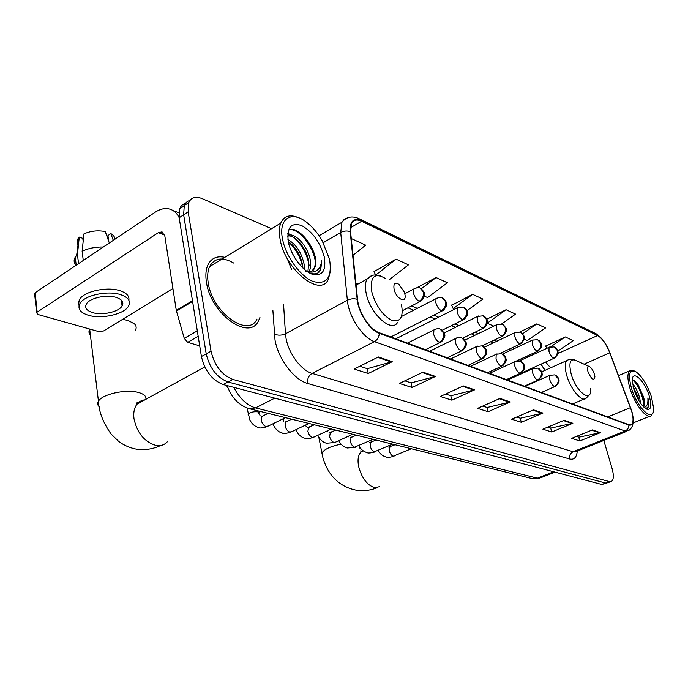 <?xml version="1.0" encoding="UTF-8"?>
<svg xmlns="http://www.w3.org/2000/svg" width="688" height="688" viewBox="0 0 688 688"><rect width="100%" height="100%" fill="white"/><g stroke="black" fill="none" stroke-linecap="round" stroke-linejoin="round"><path stroke-width="1.03" d="M522.691 373.214L521.874 372.81M512.388 377.101L512.147 377.979M544.853 370.428L541.946 365.595M227.78 387.482L226.352 385.383M185.425 203.442C182.81 204.095 180.935 205.781 179.809 208.507L179.164 217.752L201.421 356.539C204.843 370.927 212.119 380.266 223.239 384.558L601.776 484.472L606.721 483.148M271.588 228.7L202.117 198.617C195.616 196.037 191.161 197.361 188.753 202.59L188.159 211.844L211.027 351.19C214.51 365.646 221.794 375.055 232.888 379.432L609.405 481.6L605.586 483.036L607.857 482.718L605.586 483.036L228.055 382.003L605.586 483.036L601.776 484.472M211.027 351.19L206.211 353.873C209.659 368.286 216.944 377.669 228.055 382.003C216.944 377.669 209.659 368.286 206.211 353.873L183.644 214.802L206.211 353.873L201.421 356.539M189.879 200.492C187.265 201.128 185.39 202.822 184.264 205.557L183.644 214.802L184.264 205.557C185.39 202.822 187.265 201.128 189.879 200.492M224.83 257.329C216.909 255.626 211.25 258.198 207.853 265.043C205.815 269.644 205.351 275.389 206.452 282.286C210.709 313.952 249.323 341.386 258.456 320.909L259.952 317.4L258.456 320.909C249.323 341.386 210.709 313.952 206.452 282.286C205.351 275.389 205.815 269.644 207.853 265.043C211.25 258.198 216.909 255.626 224.83 257.329M220.289 260.107L217.098 259.625L220.289 260.107M631.481 410.616C633.51 417.607 633.553 422.183 631.61 424.35L628.763 424.668L379.183 332.7C369.955 329.707 358.637 312.412 357.579 299.538L350.57 231.83L351.559 223.523C353.546 219.833 356.9 219.076 361.63 221.244L597.631 335.52C602.129 338.238 606.171 344.009 609.757 352.824L631.481 410.616M631.67 410.693L609.929 352.849C606.266 343.811 602.12 337.894 597.511 335.108L361.51 220.719C353.52 217.554 349.745 221.166 350.166 231.555L357.167 299.28C358.242 312.49 369.86 330.223 379.32 333.284L628.901 425.107C633.519 425.829 634.448 421.022 631.67 410.693M378.374 356.969L354.2 369.043L368.243 373.515L392.237 361.699L378.374 356.969M359.781 366.257L367.323 368.699L392.237 361.699M367.177 368.648L368.243 373.515M422.965 372.174L399.393 383.448L412.095 387.49L435.487 376.439L422.965 372.174M404.836 380.842L411.149 382.889L435.487 376.439M411.011 382.838L412.095 387.49M463.308 385.925L440.329 396.494L451.87 400.175L474.677 389.795L463.308 385.925M445.643 394.052L450.915 395.755L474.677 389.795M450.778 395.712L451.87 400.175M592.368 429.923L571.651 438.342L579.838 440.956L600.4 432.657L592.368 429.923M576.449 436.398L578.875 437.181L600.4 432.657M578.746 437.138L579.838 440.956M564.143 420.299L542.884 429.174L551.759 432.004L572.855 423.266L564.143 420.299M547.803 427.119L550.787 428.091L572.855 423.266M550.658 428.048L551.759 432.004M533.458 409.842L511.64 419.216L521.289 422.294L542.944 413.075L533.458 409.842M516.688 417.048L520.326 418.227L542.944 413.075M520.188 418.184L521.289 422.294M499.978 398.429L477.592 408.371L488.119 411.725L510.341 401.955L499.978 398.429M482.77 406.066L487.156 407.494L510.341 401.955M487.018 407.442L488.119 411.725M609.405 481.6L611.675 481.29C613.748 479.338 613.877 475.064 612.071 468.476L603.806 440.466M388.909 279.99L408.474 264.854L396.064 259.144L374.1 271.571M353.004 255.325L365.672 245.169L351.989 238.874L351.344 239.252M501.638 323.971L515.57 314.106L506.076 309.738L486.769 319.215M524.179 339.236L527.257 340.569L545.584 327.909L536.829 323.885L519.861 331.943M557.77 351.138L573.293 340.655L565.209 336.931L545.73 346.184M424.358 296.175L427.609 297.577L447.398 282.759L436.097 277.556L416.79 287.756M466.954 310.744L482.959 299.108L472.622 294.352L451.681 305.291M472.622 294.352L453.186 308.611L454.519 309.187M453.186 308.611L451.569 305.051M487.216 323.291L493.786 326.129M506.076 309.738L487.242 323.179M536.829 323.885L522.691 333.723M546.797 348.352L545.627 345.961M565.209 336.931L550.933 346.632M436.097 277.556L421.305 288.736M375.536 274.976L373.988 271.304M396.064 259.144L375.82 274.968M351.989 238.874L351.353 239.39M631.498 388.333C637.587 409.171 654.469 423.903 653.6 408.199L651.459 396.856C647.184 384.583 641.947 376.173 635.746 371.615C629.331 369.009 627.92 374.582 631.498 388.333M634.207 370.901L629.563 370.884C627.224 373.601 627.37 379.484 630.019 388.548C634.732 404.544 647.184 420.127 651.381 415.586M632.582 383.852C635.566 387 637.957 391.807 639.754 398.266L640.511 403.159M633.08 386.424L638.017 396.899L638.946 400.717M643.512 406.875L643.65 406.763C645.026 405.232 644.957 401.887 643.426 396.752C644.518 401.353 644.458 404.63 643.246 406.608M649.205 395.892C644.579 380.197 631.584 368.596 632.324 381.178L633.889 389.348C637.105 398.705 641.078 405.189 645.817 408.818C650.968 410.977 652.104 406.668 649.205 395.892M643.426 396.752L638.12 384.747C635.686 381.307 633.751 379.845 632.315 380.361M645.542 408.638L648.5 406.935C649.094 404.879 648.879 401.887 647.864 397.965C648.251 403.632 646.978 406.78 644.054 407.416M647.864 397.965C648.887 403.28 648.603 406.806 647.012 408.543M633.046 380.24C637.75 383.844 644.123 398.326 643.538 406.126M635.187 393.037L635.755 394.413M634.663 380.928L636.993 383.878L642.687 396.297L644.14 403.882M633.553 388.247L638.034 399.109M587.93 371.537C591.482 379.449 593.804 381.229 594.922 376.869L594.406 374.281C593.219 370.694 591.646 368.166 589.685 366.695C587.509 365.732 586.924 367.34 587.93 371.537M513.3 377.463L512.242 377.626M135.545 330.034C136.62 327.849 136.293 325.82 134.564 323.953L128.131 320.47L122.55 319.361M89.767 329.062L89.681 329.217C88.537 331.41 88.786 333.431 90.42 335.288M394.095 289.261C396.314 299.598 407.494 304.199 404.75 293.785L404.157 291.858L398.911 284.325C394.895 282.028 393.287 283.671 394.095 289.261M198.178 336.329L187.695 342.323L199.709 345.858M179.138 217.614C176.911 213.168 173.797 210.339 169.798 209.126C165.129 207.853 160.278 208.885 155.221 212.205L35.157 292.753L37.161 312.137L158.326 232.673L161.861 231.925L164.836 236.01L176.291 310.426L192.477 300.768M34.701 294.516L35.157 292.753M37.161 312.137L36.576 312.687L37.9 314.485L98.659 331.564L103.647 330.937L172.92 288.504M79.937 302.367L79.937 303.485L79.937 302.367M187.695 342.323L184.255 338.376L176.291 310.426M92.467 312.567C102.116 315.663 118.818 311.956 122.103 305.979C124.029 302.35 122.129 299.512 116.41 297.483C106.993 294.223 89.879 297.861 86.499 303.838C84.452 307.665 86.447 310.572 92.467 312.567M113.262 240.361L110.845 233.619L107.939 235.58L108.695 241.239M128.854 300.209C129.55 296.175 126.687 293.045 120.271 290.809C107.552 286.294 84.203 291.222 79.584 299.392L78.423 302.548L79.034 305.575M120.796 294.713C108.068 290.241 84.676 295.169 80.049 303.305C77.245 308.551 79.98 312.524 88.245 315.233C101.42 319.404 124.029 314.347 128.475 306.22C131.073 301.327 128.51 297.483 120.796 294.713M103.303 247.035C95.348 246.872 88.296 248.299 82.139 251.326L83.927 233.911C90.644 230.927 97.748 230.145 105.238 231.555L109.323 243.002M83.265 260.485L82.139 251.326M83.162 241.342L82.792 238.375L79.266 237.119L77.443 254.508L78.544 263.65M77.443 254.508L75.241 257.14C73.556 260.064 73.822 262.799 76.05 265.327M114.956 239.226C114.853 237.05 113.486 235.184 110.845 233.619M79.266 237.119L79.025 237.377C76.643 240.121 76.437 242.752 78.406 245.272M282.579 239.321C285.873 256.581 300.604 276.705 313.212 281.512C326.809 284.927 332.261 277.548 329.569 259.385L322.087 240.542C317.77 233.172 312.756 227.221 307.063 222.671C291.781 210.029 278.047 218.285 282.579 239.321M299.134 217.95C290.284 213.994 284.161 215.714 280.747 223.093C279.079 227.41 278.881 232.914 280.154 239.596C285.253 270.126 321.09 298.222 328.434 278.967L330.274 271.554M233.911 263.169C222.611 256.667 214.493 257.837 209.548 266.677C207.621 271.012 207.183 276.421 208.223 282.914C212.222 312.584 248.428 338.324 256.985 319.069M173.909 294.954L175.664 306.315M287.197 258.43L291.6 269.593M292.254 253.21L295.006 258.181M287.928 239.639C296.141 244.292 301.568 252.591 304.199 264.545L304.431 269.421M288.246 241.557C295.651 246.82 300.458 254.784 302.66 265.43L302.918 268.045M287.653 236.061C293.423 230.686 308.645 246.313 310.391 260.967C311.019 265.069 310.615 268.526 309.196 271.33L308.921 271.803M287.653 236.216C294.404 233.851 307.192 248.635 308.835 261.861L307.897 271.717M305.326 271.003C309.703 272.629 312.782 271.708 314.562 268.26C315.732 265.706 315.895 262.377 315.061 258.267C315.697 262.377 315.31 265.835 313.9 268.638L311.595 271.304M324.332 257.149C320.264 242.425 312.722 231.908 301.705 225.604C291.084 222.147 286.604 227.53 288.281 241.755C290.826 254.921 302.006 270.255 311.673 274.022C322.13 276.748 326.353 271.132 324.332 257.149M309.29 272.869C313.255 274.374 316.48 274.159 318.965 272.233L320.746 269.756L321.778 260.09C320.728 269.507 315.964 273.403 307.484 271.76M321.778 260.09L320.187 270.083L317.804 272.99M288.461 230.213C296.743 226.18 313.685 245.564 315.353 262.042M287.713 234.066L290.121 235.115M293.423 237.291C301.697 244.335 306.925 253.683 309.118 265.344M288.281 241.763C295.771 248.497 300.622 257.226 302.832 267.967M288.496 230.102C295.702 225.277 312.068 241.376 315.517 258.206M287.782 233.395L291.858 235.21M233.757 387.335C239.699 398.49 246.949 405.344 255.497 407.907L537.371 478.186L541.198 477.558L555.027 472.131M553.685 471.779L537.371 478.186L531.557 478.452M223.239 384.558L232.888 379.432M179.164 217.752L188.159 211.844M227.117 385.581C231.632 397.991 239.2 405.748 249.804 408.861L255.497 407.907L274.77 398.163M539.487 478.298L532.443 478.667L248.574 408.543M577.266 451.044C576.664 457.374 574.136 460.023 569.69 458.999L307.639 383.457C307.14 378.976 308.628 375.622 312.094 373.386L573.121 451.732L576.914 451.182L626.82 431.29M307.639 383.457C294.258 380.077 278.27 359.007 275.019 340.053L272.861 310.159M357.167 299.28C353.787 298.386 350.51 298.704 347.354 300.243L285.468 333.8L286.088 338.608C288.754 353.727 301.421 370.548 312.094 373.386L374.418 341.626C362.834 338.023 348.575 316.36 347.354 300.243L340.706 232.484L341.962 222.233L344.215 219.309L347.371 217.89M359.987 219.102L595.378 333.422L597.511 335.108M361.51 220.719L359.127 218.681C352.179 215.568 346.451 216.746 341.962 222.233L319.06 235.752M350.166 231.555C346.898 230.583 343.742 230.893 340.706 232.484L323.274 242.675M379.32 333.284C379.028 337.094 377.394 339.872 374.418 341.626L625.074 430.998C627.525 429.845 628.798 427.884 628.901 425.107M633.235 421.065C633.072 425.562 631.532 428.736 628.608 430.576L625.074 430.998L573.121 451.732C570.223 453.246 569.079 455.662 569.69 458.999M283.551 304.156L285.468 333.8C281.624 335.538 277.892 335.615 274.271 334.033M361.63 221.244L350.502 227.745M630.457 407.64L607.771 416.937M609.757 352.824L584.086 364.176M550.589 367.856L545.653 362.051M597.631 335.52L557.839 353.589M531.256 355.49L529.743 354.87M514.426 348.532L512.354 347.672M496.805 341.248L494.13 340.139M478.349 333.611L475.012 332.227M458.982 325.605L454.914 323.919M438.652 317.194L433.784 315.181M417.272 308.353L411.519 305.971M358.216 283.929L355.868 282.957M499.282 398.739L509.541 402.231M532.779 410.134L542.161 413.325M563.481 420.574L572.098 423.507M591.723 430.189L599.661 432.89M462.594 386.252L473.851 390.087M422.234 372.526L434.644 376.749M377.617 357.347L391.377 362.026M379.63 486.657L374.625 487.697C367.108 485.143 361.785 478.083 358.637 466.533C357.347 459.558 358.224 454.673 361.269 451.853L363.221 450.795M359.566 447.019L359.36 448.077M322.431 455.654L321.907 452.988C324.306 449.195 330.696 446.254 341.076 444.156M588.937 366.36L576.286 360.675C570.189 357.949 568.486 362.361 571.152 373.919C576.148 392.384 592.23 404.002 590.562 388.41M568.546 359.686L566.817 360.581C564.753 363.066 564.702 367.934 566.671 375.192C570.481 389.236 582.168 402.85 586.185 398.18L589.04 395.11M167.27 441.816C164.372 445.024 160.545 446.22 155.815 445.394C144.334 441.799 137.058 432.881 133.979 418.639C133.257 412.637 134.263 407.812 136.989 404.183C139.019 401.62 141.651 400.175 144.884 399.84M99.158 406.703C97.472 405.077 97.24 403.245 98.444 401.224C102.073 394.276 125.44 388.995 137.901 392.323C143.775 393.837 146.432 396.159 145.899 399.289M385.564 278.545C374.427 272.147 369.852 276.645 371.838 292.039C375.932 306.022 382.666 315.5 392.022 320.453C400.536 322.414 403.667 316.987 401.422 304.191M371.615 275.768L367.065 279.079C365.173 282.484 364.907 287.378 366.265 293.759C370.282 314.089 391.73 333.25 397.587 322.397M550.434 375.037L549.815 375.338L549.712 379.621C550.864 383.13 552.404 385.4 554.304 386.441L555.569 386.26C558.604 383.147 559.688 381.075 558.819 380.034C558.983 378.684 558.028 377.162 555.947 375.467M554.304 386.441C557.452 384.678 558.708 382.003 558.054 378.434L554.7 374.883L549.815 375.338L524.918 386.407M390.629 446.701L389.872 447.037L389.296 450.786C390.062 453.581 391.352 455.396 393.175 456.221L411.278 448.748M533.484 368.304L532.796 368.648L532.667 372.956C533.836 376.542 535.41 378.882 537.405 379.957L538.781 379.75C541.757 376.56 542.849 374.573 542.058 373.773C542.385 372.569 541.404 370.884 539.108 368.734M537.405 379.957C540.605 378.142 541.877 375.407 541.224 371.752L537.844 368.14L532.796 368.648L507.615 380.025M371.701 442.1L370.875 442.47L370.264 446.245C371.038 449.101 372.363 450.958 374.263 451.81L392.581 444.13M515.708 361.252L514.942 361.639L514.796 365.982C515.966 369.645 517.6 372.036 519.689 373.163L521.186 372.922C524.161 369.68 525.245 367.641 524.454 366.799C524.755 365.517 523.749 363.806 521.452 361.682M519.689 373.163C522.932 371.288 524.23 368.484 523.585 364.752L520.171 361.071L514.942 361.639L489.495 373.352M351.946 437.293L351.026 437.714L350.398 441.507C351.164 444.422 352.54 446.323 354.509 447.2L373.059 439.305M497.046 353.847L496.203 354.286L496.031 358.646C497.218 362.395 498.903 364.855 501.088 366.025L502.722 365.741C505.714 362.567 506.789 360.357 505.947 359.119C505.981 357.433 504.966 355.816 502.919 354.268M501.088 366.025C504.381 364.098 505.706 361.217 505.069 357.399L501.621 353.658L496.203 354.286L470.48 366.343M331.298 432.262L330.274 432.743L329.629 436.553C330.395 439.529 331.814 441.472 333.869 442.384L335.813 442.031L352.643 434.266M477.438 346.064L476.509 346.563L476.311 350.94C477.506 354.784 479.252 357.313 481.548 358.525L483.337 358.199C486.313 354.948 487.379 352.686 486.536 351.413C486.536 349.676 485.504 348.025 483.44 346.485M481.548 358.525C484.885 356.539 486.244 353.589 485.608 349.676L482.125 345.858L476.509 346.563L450.52 358.99M309.703 427.007L308.568 427.549L307.897 431.367C308.663 434.412 310.125 436.407 312.275 437.344L314.39 436.932L331.281 428.985M456.815 337.877L455.774 338.453L455.551 342.839C456.755 346.769 458.569 349.366 460.977 350.639L462.938 350.252C468.313 343.389 466.834 343.269 462.947 338.29M460.977 350.639C464.374 348.584 465.75 345.548 465.122 341.549L461.622 337.653C460.693 336.922 458.75 337.189 455.774 338.453L429.544 351.258M283.043 418.82L283.68 421.176M287.094 421.503L285.821 422.122L285.142 425.941C285.907 429.054 287.412 431.092 289.657 432.064L291.953 431.591L308.895 423.455M435.074 329.251L433.922 329.913L433.681 334.291C434.893 338.324 436.768 340.999 439.314 342.332L441.464 341.867C446.718 335.305 445.334 334.463 441.361 329.655M439.314 342.332C442.754 340.199 444.164 337.086 443.545 332.983L440.01 329.01C439.021 328.236 436.992 328.537 433.922 329.913L407.459 343.123M248.334 415.526L248.119 414.314C250.372 412.224 253.64 411.398 257.931 411.854L260.047 415.457M263.392 415.733L261.965 416.446L261.277 420.248C262.042 423.43 263.599 425.528 265.946 426.534L268.449 425.984L285.417 417.659M549.635 347.019L549.041 347.32L548.981 351.362C550.108 354.759 551.604 357.003 553.47 358.087L554.752 357.932C557.667 354.776 558.716 352.849 557.916 352.153C558.217 351.095 557.332 349.547 555.25 347.509M553.47 358.087C556.549 356.315 557.77 353.701 557.134 350.235L554.055 346.907L549.041 347.32L519.509 360.89M533.045 339.803L532.392 340.139L532.306 344.198C533.449 347.672 534.989 349.977 536.941 351.095L538.334 350.914C541.232 347.715 542.29 345.754 541.49 345.023C541.766 343.88 540.863 342.297 538.781 340.285M536.941 351.095C540.063 349.272 541.301 346.597 540.673 343.054L537.569 339.666L532.392 340.139L502.584 354.062M515.673 332.235L514.951 332.614L514.848 336.699C515.991 340.25 517.582 342.607 519.629 343.776L521.134 343.561C526.483 336.836 524.832 337.516 521.53 332.717M519.629 343.776C522.794 341.902 524.058 339.158 523.43 335.538L520.3 332.089L514.951 332.614L484.352 347.173M497.458 324.306L496.659 324.736L496.53 328.83C497.691 332.459 499.333 334.884 501.475 336.105L503.117 335.856C508.466 329.062 506.772 329.552 503.435 324.788M501.475 336.105C504.682 334.17 505.981 331.349 505.353 327.66L502.188 324.151L496.659 324.736L464.89 340.139M478.341 315.981L477.455 316.471L477.309 320.574C478.478 324.289 480.181 326.783 482.417 328.047L484.206 327.755C487.104 324.521 488.136 322.302 487.293 321.107C487.242 319.413 486.296 317.865 484.455 316.454M482.417 328.047C485.676 326.052 487.001 323.162 486.382 319.387L483.191 315.809L477.455 316.471L444.113 332.958M458.251 307.235L457.271 307.794L457.107 311.905C458.285 315.697 460.048 318.26 462.396 319.585L464.348 319.241C467.229 315.93 468.244 313.668 467.401 312.447C467.315 310.684 466.344 309.101 464.495 307.708M462.396 319.585C465.699 317.521 467.049 314.554 466.438 310.692L463.222 307.046L457.271 307.794L395.806 338.831M437.112 298.033L436.02 298.669L435.848 302.772C437.026 306.659 438.858 309.29 441.318 310.675L443.468 310.271C448.662 303.563 447.019 303.073 443.502 298.497M441.318 310.675C444.68 308.542 446.056 305.498 445.454 301.542L442.212 297.835C441.249 296.992 439.185 297.276 436.02 298.669L401.543 316.471M414.838 288.341L413.634 289.072L413.445 293.148C414.632 297.13 416.524 299.839 419.121 301.284L421.469 300.811C426.637 293.982 424.917 293.294 421.383 288.788M419.121 301.284C422.527 299.082 423.928 295.952 423.335 291.901L420.084 288.117C419.044 287.231 416.894 287.55 413.634 289.072L404.742 293.767M158.326 232.673L164.638 235.107M192.588 301.439L176.438 311.071M184.255 338.376L197.301 330.868M179.809 208.507L188.753 202.59M631.61 424.35L630.182 424.917M601.931 338.84L596.238 333.852M610.54 481.712L607.857 482.718M545.145 370.29L540.828 364.227M527.92 357.02L526.406 356.401M511.046 350.106L508.974 349.263M493.382 342.873L490.707 341.773M474.883 335.297L471.529 333.921M455.473 327.342L451.388 325.673M435.091 318.991L430.206 316.996M413.66 310.219L407.898 307.854M633.089 422.939L649.704 416.266M618.529 375.614L629.563 370.884M643.005 395.247L642.687 396.297M638.12 384.747L636.993 383.878M633.192 386.888L633.639 387.224M637.673 397.888L638.017 396.899M377.162 487.74C370.411 490.449 363.462 491.275 356.324 490.226C343.845 487.74 334.342 480.912 327.823 469.732C324.168 463.015 322.552 456.497 322.629 456.497L318.828 437.319M360.589 450.872L361.338 451.827M362.292 451.397L363.384 450.907M572.562 403.959L584.25 398.997M541.662 371.855L566.817 360.581C569.234 359.007 571.857 358.775 574.686 359.884M160.631 445.506C152.899 449.144 144.79 450.365 136.284 449.144C129.834 447.888 123.995 445.342 118.783 441.507L111.103 434.008C103.097 422.716 98.874 411.785 98.444 401.224L89.681 329.217M356.083 285.099L367.065 279.079C370.832 276.017 372.096 273.557 380.92 275.974M204.783 366.945L136.989 404.183C135.355 403.22 137.359 402.119 142.992 400.88M378.065 450.588C379.982 453.865 382.614 455.981 385.959 456.927C386.742 457.666 389.425 457.468 394.018 456.307M541.379 392.47L554.906 386.553M375.149 440.544L374.986 439.778M388.651 447.071L395.05 444.74M358.826 445.755C360.839 449.367 363.565 451.629 367.005 452.558C367.805 453.306 370.522 453.091 375.149 451.904M524.316 386.183L538.042 380.077M369.757 442.487L376.181 440.079M348.403 436.854L348.076 436.373M338.745 440.681C340.801 444.603 343.63 447.037 347.225 447.991L355.447 447.295M506.437 379.595L520.36 373.292M350.037 437.706L356.47 435.212M327.789 431.858L327.247 430.886M317.77 435.341C319.92 439.666 322.844 442.298 326.559 443.227L334.867 442.487M487.68 372.681L501.801 366.171M329.423 432.709L335.873 430.12M314.33 424.797L307.88 427.515M306.237 426.637L305.524 425.081M295.849 429.725C298.085 434.506 301.112 437.344 304.939 438.239C305.73 439.03 308.525 438.772 313.332 437.456M467.969 365.423L482.297 358.68M272.904 423.799C275.123 429.002 278.262 432.073 282.295 433.019C283.121 433.827 285.95 433.543 290.783 432.184M447.243 357.777L461.777 350.803M285.305 422.011L291.764 419.224M268.105 413.385L261.767 416.464M247.035 408.027L249.839 419.955C251.885 423.937 254.792 426.465 258.568 427.54C259.402 428.366 262.257 428.074 267.142 426.663M425.416 349.736L440.157 342.512M259.118 412.387L258.886 411.106M506.678 379.681L554.115 358.224M516.439 360.994L537.62 351.241M500.236 353.348L520.343 343.931M482.142 345.858L502.24 336.269M462.783 338.178L483.234 328.228M442.169 330.249L463.256 319.782M390.81 336.982L442.246 310.89M402.317 310.752L420.101 301.516M172.344 210.175L178.889 212.859M161.861 231.925L162.471 232.166M36.576 312.687L34.572 293.32M121.312 300.14L122.103 305.979M79.584 299.392L80.049 303.305M75.241 257.14L76.205 265.224M79.025 237.377L76.635 255.308M308.413 271.777L309.196 271.33M313.9 268.638L314.562 268.26M209.548 266.677L280.747 223.093M320.746 269.756L320.187 270.083"/></g></svg>
